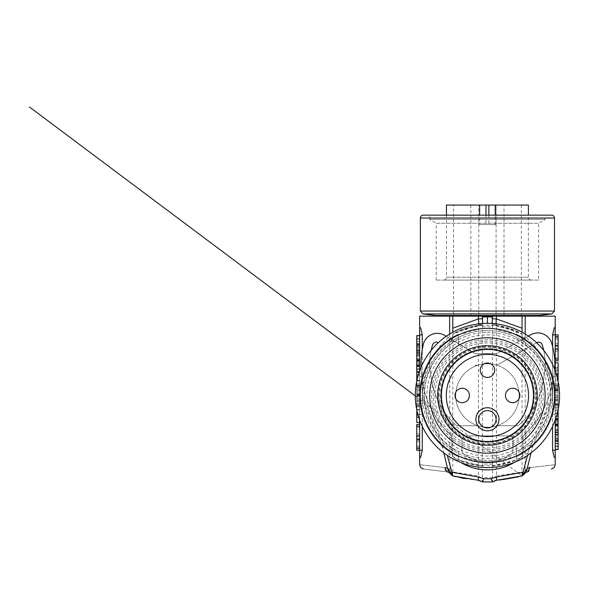 <?xml version="1.0" encoding="UTF-8"?>
<svg xmlns="http://www.w3.org/2000/svg" width="589" height="589" viewBox="0 0 589 589"><rect width="100%" height="100%" fill="white"/><g stroke="black" fill="none" stroke-linecap="round" stroke-linejoin="round"><path stroke-width="0.44" stroke-dasharray="2.94 2.21" d="M415.311 395.941L522.045 475.875L522.045 316.138L496.439 316.138L496.439 475.971L492.61 478.555L492.588 481.831L492.934 481.566M492.61 478.555L492.478 316.138L496.439 316.138M492.478 316.138L478.423 316.138L478.423 475.964L452.808 471.966L452.47 475.257M452.808 471.966L452.808 316.138L478.423 316.138M452.808 316.138L449.65 316.138L449.922 472.812M419.633 316.138L449.65 316.138M555.221 316.138L525.211 316.138L525.211 469.05L522.34 473.873M522.045 316.138L525.211 316.138M539.355 316.138L435.499 316.138L539.355 316.138M420.627 327.675L419.633 327.675L420.627 327.675L419.633 327.675L419.633 450.305L416.747 450.305L416.747 424.33L419.633 424.33L419.633 426.105L419.633 424.33M529.901 467.614L529.805 467.629C563.342 463.771 563.342 463.771 529.805 467.629L528.782 471.303M529.805 467.629L525.211 469.05L524.939 472.812L526.043 472.304M526.875 472.054L526.183 472.253M527.53 455.415L530.063 445.961L532.066 442.589L530.063 445.961L522.149 475.507M531.028 452.926L532.257 447.831L530.468 444.82M492.478 326.836L492.478 324.973A70.68 70.68 0 0 1 516.281 330.944L516.281 334.118A67.794 67.794 0 0 1 555.221 395.469A67.794 67.794 0 0 0 554.234 383.932L555.221 383.932L555.221 395.469A67.794 67.794 0 0 0 554.234 383.932L552.578 376.717L554.234 383.932L555.221 383.932L555.221 395.462A67.794 67.794 0 0 0 516.281 334.118L516.281 330.944L492.478 324.973L492.478 323.523A72.123 72.123 0 0 0 482.384 323.523L482.384 326.836L492.485 326.836L492.478 323.523L496.439 325.371L492.478 323.523L487.427 323.346L482.384 323.523L478.423 325.371L478.85 323.862M452.808 334.338L452.278 339.448L449.782 342.592L452.381 339.168L452.808 333.853A70.68 70.68 0 0 1 478.423 325.371L452.808 333.853L452.808 334.338A70.253 70.253 0 0 1 522.045 334.338L522.296 338.601L523.893 341.539L525.079 342.592L522.472 339.168L525.211 336.694L528.812 339.743L537.551 349.358L544.295 360.203L547.571 367.646L550.207 376.032L551.878 384.661L552.578 393.025L552.578 346.398M554.234 457.491L555.221 457.491L554.234 457.491L555.221 457.491L555.221 327.675L554.234 327.675M555.221 450.283L552.578 450.283L552.578 334.891L555.221 334.891L555.221 336.665L555.221 334.891L558.107 334.891L558.107 360.858L555.221 360.858L555.221 359.084L555.221 360.858M532.257 447.831L552.578 397.914L552.578 393.025M449.782 342.592L444.629 346.671L438.827 352.443L433.916 358.73L429.874 365.452L426.951 371.887L424.5 379.566L422.931 388.136L422.519 395.469A64.908 64.908 0 0 0 487.427 460.377A64.908 64.908 0 0 0 552.335 395.469A64.908 64.908 0 0 0 487.427 330.562A64.908 64.908 0 0 0 422.519 395.469L442.788 442.589L444.386 444.82L442.788 442.589A64.908 64.908 0 0 0 532.066 442.589L552.335 395.469L552.158 390.617L551.208 383.424L549.478 376.415L544.052 363.73L536.034 352.443L530.225 346.671L525.079 342.592A64.908 64.908 0 0 0 449.782 342.592A64.908 64.908 0 0 1 525.079 342.592M522.472 339.168L522.045 334.338M422.276 426.407L422.276 349.645M419.633 420.075L419.633 370.864M419.633 426.105L419.633 448.531L419.633 426.105L416.747 426.105M419.633 341.377L419.633 352.885L419.633 336.024L419.633 341.377L416.747 341.377L416.747 335.634L419.633 335.634L419.633 351.316L416.747 351.316L416.747 345.235L416.747 348.401L419.633 348.401L419.633 345.235L416.747 345.235M419.633 417.277L419.633 414.244C419.633 408.538 419.633 408.538 419.633 414.244C419.633 408.538 419.633 408.538 419.633 414.244L419.633 417.277L416.747 417.277L416.747 422.372L419.633 422.372L419.633 411.394C419.633 418.86 419.633 418.86 419.633 411.394C419.633 418.86 419.633 418.86 419.633 411.394L419.633 422.372L416.747 422.372L416.747 414.244L416.747 417.277L419.633 417.277L416.747 417.277L416.747 415.996L416.747 417.277L419.633 417.277L419.633 415.996L419.633 417.277M419.633 358.465L419.633 353.371L419.633 358.465L416.747 358.465L419.633 358.465M416.894 380.42L419.633 380.42L419.633 368.861L419.633 380.42L416.747 380.42L416.747 375.326L419.633 375.326L416.747 375.326L419.633 375.326L416.747 375.326L416.747 380.818L419.633 380.818L419.633 375.326L419.633 388.144C419.633 396.397 419.633 396.397 419.633 388.144C419.633 396.397 419.633 396.397 419.633 388.144L419.633 375.326L419.633 380.818L416.747 380.818L419.633 380.818L416.747 380.818L416.747 375.326L416.747 388.144L416.747 381.009L419.633 381.009L419.633 395.911L419.633 381.009L416.747 381.009L416.747 385.913L419.633 385.913L416.747 385.913L416.747 391.008L419.633 391.008L416.747 391.008L416.747 395.911L419.633 395.911L416.747 395.911L416.747 381.12M419.633 364.348L419.633 374.346L419.633 364.348L416.747 364.348L416.747 359.452L419.633 359.452L416.747 359.452L416.747 374.346L416.747 364.348L419.633 364.348L416.747 364.348M419.633 400.027L419.633 409.237L419.633 400.027L416.747 400.027L419.633 400.027L416.747 400.027L416.747 395.123L416.747 404.371L416.747 394.093L416.747 400.027L419.633 400.027L419.633 387.555L419.633 404.371L416.747 404.371L416.747 386.421L416.747 404.371L419.633 404.371L419.633 400.027L416.747 400.034L419.633 400.027M419.633 366.461L419.633 354.976L419.633 366.461M419.633 407.802L419.633 396.507L419.633 407.802M419.633 349.733L416.747 349.733L416.747 335.634L419.633 335.634L419.633 345.235M416.747 380.42L416.747 354.976L416.747 356.131L419.633 356.131L419.633 350.735M420.627 457.491L419.633 457.491L420.627 457.491L419.633 457.491L419.633 450.283L422.276 450.283L422.276 334.891L419.633 334.891M416.747 446.101L416.747 438.761L416.747 446.101L419.633 446.101L419.633 440.079L419.633 446.101L416.747 446.101M416.747 439.504L416.747 441.654L416.747 439.504L419.633 439.504L419.633 441.654L419.633 438.761L419.633 439.504L416.747 439.504M416.747 435.867L416.747 439.747L416.747 435.867L419.633 435.867L419.633 439.747L419.633 435.867M416.747 436.839L416.747 435.485L416.747 436.839L419.633 436.839L419.633 433.953L419.633 436.839L419.633 435.485L419.633 436.839L416.747 436.839M416.747 435.485L419.633 435.558L416.747 435.485M416.747 436.103L416.747 433.953L416.747 436.103L419.633 436.103L416.747 436.103M419.633 438.761L419.633 440.079L419.633 438.761L416.747 438.761L419.633 438.761M419.633 447.419L416.747 447.419L419.633 447.419M419.633 346.73L416.747 346.73L416.747 341.789L419.633 341.789M416.747 341.789L416.747 341.377M419.633 336.024L416.747 336.024M419.633 347.12L416.747 347.12L416.747 344.256L419.633 344.256L416.747 344.256L416.747 335.634M419.633 352.487L416.747 352.487L416.747 346.73M419.633 352.885L416.747 352.885L416.747 347.135L419.633 347.135M416.747 347.135L416.747 352.487M416.747 347.12L416.747 352.885M419.633 341.392L416.747 341.392M416.747 414.244L419.633 414.244L416.747 414.244C416.747 408.538 416.747 408.538 416.747 414.244L416.747 411.394C416.747 418.86 416.747 418.86 416.747 411.394C416.747 418.86 416.747 418.86 416.747 411.394L416.747 422.372M416.747 410.798L416.747 396.507L416.747 410.798L419.633 410.798M416.747 415.996L416.747 414.523L416.747 415.996L419.633 415.996L419.633 414.523L419.633 415.996L416.747 415.996M419.633 353.371L416.747 353.371L416.747 358.465L416.747 353.371L419.633 353.371M419.633 375.326L416.747 375.326L416.747 380.818L416.747 375.326L419.633 375.326M416.747 388.144C416.747 396.397 416.747 396.397 416.747 388.144C416.747 396.397 416.747 396.397 416.747 388.144L419.633 388.144L416.747 388.144M416.747 388.895L416.747 385.029L416.747 388.895M419.633 388.895L419.633 385.029L419.633 388.895M419.633 369.443L416.747 369.443M419.633 374.346L416.747 374.346L419.633 374.346M416.747 409.237L416.747 404.341L416.747 409.237L419.633 409.237L416.747 409.237M419.633 404.341L416.747 404.341L419.633 404.341M416.747 395.123L419.633 395.123L416.747 395.123M416.747 377.093L417.689 377.093M416.747 372.189L419.169 372.189M416.747 368.861L419.633 368.861L416.747 368.861M419.633 365.813L416.747 365.813M416.747 360.718L419.633 360.718M416.747 364.503L416.747 362.036L416.747 364.503L419.633 364.503L419.633 362.036L419.633 363.266L416.747 363.266M416.747 362.036L419.633 362.036M419.633 363.266L419.633 364.503M419.633 391.008L416.747 391.008M419.633 385.913L416.747 385.913M416.747 405.453L416.747 401.3L416.747 405.453M419.633 405.453L419.633 401.3L419.633 405.453M416.747 349.733L416.747 350.735M416.747 343.866L419.633 343.866M419.633 338.962L416.747 338.962M422.276 397.914L442.597 447.831L443.834 452.926M452.808 475.875L447.331 455.415M442.597 447.831L444.386 444.82M492.588 481.831L491.3 481.957M491.219 481.964L487.456 482.016M487.397 482.016L481.876 481.53M493.133 481.427L493.516 481.191M494.164 480.86L495.165 480.499M492.478 477.598L482.384 477.598L482.384 316.138M452.514 473.873L449.65 469.05L445.056 467.629C411.512 463.771 411.512 463.771 445.056 467.629M445.527 470.493L447.228 471.922C415.834 468.071 415.834 468.071 447.228 471.922M448.987 472.371L448.479 472.194M478.253 480.249L478.423 475.964L482.251 478.555L482.273 481.831M481.795 481.478L481.353 481.198M481.066 481.044L480.322 480.705M480.19 480.653L479.66 480.491M477.922 480.226L464.537 478.54M461.334 477.922L459.744 477.591M459.553 477.546L456.122 476.744M454.539 476.339L453.096 475.949M482.384 477.598L482.251 478.555M497.595 480.175L496.601 480.249L496.439 475.971L522.045 471.966M487.427 332.446A63.023 63.023 0 0 1 550.45 395.469A63.023 63.023 0 0 1 487.427 458.492A63.023 63.023 0 0 1 424.404 395.469A63.023 63.023 0 0 1 487.427 332.446M548.013 395.469A60.579 60.579 0 0 0 487.427 334.891A60.579 60.579 0 0 0 426.848 395.469A60.579 60.579 0 0 0 487.427 456.055A60.579 60.579 0 0 0 548.013 395.469M541.637 395.469A54.203 54.203 0 0 1 487.427 449.679A54.203 54.203 0 0 1 433.224 395.469A54.203 54.203 0 0 1 487.427 341.267A54.203 54.203 0 0 1 541.637 395.469M431.17 350.345A54.689 54.689 0 0 0 429.749 363.089A105.225 105.225 0 0 0 431.317 378.911A105.225 105.225 0 0 1 429.749 363.089A105.225 105.225 0 0 0 432.79 385.847A105.225 105.225 0 0 1 431.317 378.911A105.225 105.225 0 0 0 432.79 385.847A78.97 78.97 0 0 0 449.525 418.72A78.97 78.97 0 0 1 432.79 385.847A78.97 78.97 0 0 0 449.525 418.72A87.68 87.68 0 0 0 456.909 425.759A87.68 87.68 0 0 1 449.525 418.72A87.68 87.68 0 0 0 456.909 425.759L477.974 425.759A31.732 31.732 0 0 0 519.159 395.469A31.732 31.732 0 0 0 487.427 363.737A31.732 31.732 0 0 0 455.695 395.469A31.732 31.732 0 0 0 487.427 427.202A31.732 31.732 0 0 0 519.159 395.469A31.732 31.732 0 0 0 477.974 365.18L474.638 365.18L477.974 365.18A31.732 31.732 0 0 1 487.427 363.737A31.732 31.732 0 0 0 477.974 365.18A31.732 31.732 0 0 1 487.427 363.737A31.732 31.732 0 0 0 455.695 395.469A31.732 31.732 0 0 0 496.888 425.759L517.908 425.759L496.888 425.759A31.732 31.732 0 0 1 487.427 427.202A31.732 31.732 0 0 0 496.888 425.759A31.732 31.732 0 0 1 477.974 425.759L456.909 425.759L477.974 425.759A31.732 31.732 0 0 0 487.427 427.202A31.732 31.732 0 0 1 477.974 425.759L456.909 425.759A87.68 87.68 0 0 1 449.525 418.72A78.97 78.97 0 0 1 432.79 385.847A105.225 105.225 0 0 1 429.749 363.089A54.689 54.689 0 0 1 431.31 349.756A44.86 44.86 0 0 1 432.819 344.315A3.608 3.608 0 0 1 433.364 343.461A2.157 2.157 0 0 1 434.77 342.555A2.157 2.157 0 0 1 436.928 342.194L438.061 342.886M452.381 339.168L449.65 336.694L446.05 339.743L438.621 347.665L431.553 358.326L427.916 366.041L425.111 374.302L423.167 383.365L422.276 393.025M552.578 426.407L552.578 397.914M555.221 370.864L555.221 420.075M555.221 424.47L555.221 413.633L555.221 424.47L558.107 424.47L558.107 430.22L558.107 429.064L555.221 429.064L555.221 449.562L555.221 432.311L555.221 449.562L555.221 433.872L558.107 433.872L558.107 439.954L558.107 436.795L555.221 436.795L555.221 439.954L558.107 439.954M555.221 375.951L555.221 390.065L555.221 375.951L558.107 375.951L558.107 380.855L558.107 375.951L555.221 375.951M555.221 397.045L555.221 409.863L555.221 397.045C555.221 388.799 555.221 388.799 555.221 397.045C555.221 388.799 555.221 388.799 555.221 397.045L558.107 397.045L558.107 409.863L555.221 409.863L558.107 409.863L558.107 397.045C558.107 388.799 558.107 388.799 558.107 397.045C558.107 388.799 558.107 388.799 558.107 397.045L555.221 397.045M555.221 367.919L555.221 370.952C555.221 376.651 555.221 376.651 555.221 370.952C555.221 376.651 555.221 376.651 555.221 370.952L555.221 367.919L558.107 367.919L558.107 362.824L555.221 362.824L555.221 373.801C555.221 366.336 555.221 366.336 555.221 373.801C555.221 366.336 555.221 366.336 555.221 373.801L555.221 362.824L558.107 362.824L558.107 370.952L558.107 367.919L558.107 369.193L558.107 367.919L555.221 367.919L558.107 367.919L555.221 367.919L555.221 370.672L555.221 367.919M555.221 415.746L555.221 425.744L555.221 410.85L555.221 415.746L558.107 415.746L558.107 420.841L558.107 410.85L558.107 415.746L555.221 415.746L558.107 415.746M555.221 431.818L555.221 426.723L555.221 431.818L558.107 431.818L558.107 426.723L558.107 431.818L555.221 431.818M555.221 434.454L555.221 439.954M557.385 412.999L555.221 412.999L555.221 404.768L555.221 416.335L555.221 412.999L558.107 412.999M555.221 377.394L555.221 388.681L555.221 377.394M558.107 394.181L558.107 404.179L555.221 404.179L555.221 389.285L555.221 404.179L558.107 404.179L558.107 399.283L555.221 399.283L558.107 399.283L558.107 389.285L558.107 394.181L555.221 394.181M555.221 336.665L555.221 359.084L555.221 336.665L558.107 336.665M558.107 449.562L555.221 449.562L558.107 449.562L558.107 434.454M555.221 449.171L558.107 449.171L558.107 443.819L555.221 443.819L558.107 443.797L558.107 432.311L555.221 432.311M558.107 449.171L558.107 438.076L555.221 438.054L558.107 438.076L558.107 432.311M558.107 440.933L555.221 440.933L558.107 440.933M558.107 443.407L555.221 443.407M555.221 438.466L558.107 438.466M555.221 432.701L558.107 432.701M555.221 380.855L558.107 380.855L555.221 380.855L558.107 380.855L558.107 385.169L555.221 385.169L558.107 385.169L558.107 390.065L558.107 385.169L555.221 385.169L558.107 385.169L558.107 380.855L555.221 380.855M555.221 390.065L558.107 390.065L555.221 390.065M555.221 409.863L558.107 409.863L555.221 409.863M558.107 404.378L555.221 404.378L558.107 404.378L558.107 409.863L558.107 404.378L555.221 404.378L558.107 404.378L558.107 409.863L558.107 404.378M558.107 396.301L558.107 400.167L558.107 396.301M558.107 370.952L555.221 370.952L558.107 370.952C558.107 376.651 558.107 376.651 558.107 370.952L558.107 373.801C558.107 366.336 558.107 366.336 558.107 373.801C558.107 366.336 558.107 366.336 558.107 373.801L558.107 362.824M558.107 381.12L558.107 388.681L558.107 374.39L558.107 375.37L555.221 375.37M558.107 369.193L558.107 370.672L558.107 369.193L555.221 369.193L558.107 369.193M555.221 420.841L558.107 420.841L558.107 425.744L558.107 420.841L555.221 420.841L558.107 420.841M558.107 410.85L555.221 410.85L558.107 410.85M555.221 425.744L558.107 425.744L555.221 425.744M555.221 426.723L558.107 426.723L555.221 426.723M558.107 441.33L555.221 441.33M558.107 446.226L555.221 446.226M558.107 409.819L558.107 408.103L555.221 408.103L558.107 408.103L558.107 404.768L555.221 404.768L558.107 404.768L558.107 419.375L555.221 419.375M555.221 416.335L558.107 416.335L555.221 416.335M558.107 379.736L558.107 383.895L558.107 379.736M555.221 379.736L555.221 383.895L555.221 379.736M555.221 413.633L557.223 413.633M555.699 418.727L555.221 418.727M558.107 424.47L558.107 419.375M558.107 421.923L558.107 423.16L558.107 420.693L558.107 421.923L555.221 421.923L555.221 423.16L558.107 423.16M558.107 420.693L555.221 420.693M555.221 423.16L555.221 421.923M555.221 389.285L558.107 389.285L555.221 389.285M558.107 399.283L555.221 399.283M556.215 373.801L558.107 373.801M558.107 349.329L558.107 345.441L558.107 349.329L555.221 349.329L555.221 345.441L555.221 349.329M558.107 339.095L558.107 346.435L558.107 339.095L555.221 339.095L555.221 346.435L558.107 346.435L558.107 345.691L558.107 346.435L555.221 346.435L555.221 345.691L555.221 346.435L558.107 346.435L555.221 346.435L555.221 337.777L558.107 337.777L555.221 337.777L555.221 339.095L558.107 339.095M558.107 345.691L558.107 343.534L558.107 345.691L555.221 345.691L555.221 343.534L555.221 345.691L558.107 345.691M558.107 349.093L558.107 351.235L558.107 348.357L558.107 349.093L555.221 349.093L555.221 351.235L555.221 348.357L558.107 348.357L558.107 349.711L558.107 348.357L555.221 348.357L555.221 349.711L558.107 349.63L555.221 349.711L555.221 348.357L555.221 349.093L558.107 349.093M555.221 348.357L558.107 348.357L555.221 348.357M496.394 325.364L522.045 333.853A70.68 70.68 0 0 0 496.439 325.371L496.012 323.862M478.467 325.364L482.384 323.523L482.384 328.301L458.581 334.81L458.581 345.5C477.812 335.237 497.042 335.237 516.281 345.5A57.7 57.7 0 0 1 545.127 395.469A57.7 57.7 0 0 1 458.581 445.439A57.7 57.7 0 0 1 487.427 337.769A57.7 57.7 0 0 1 516.281 445.439L516.281 459.994L516.281 445.439C497.042 455.709 477.812 455.709 458.581 445.439A57.7 57.7 0 0 1 487.427 337.769A57.7 57.7 0 0 1 545.127 395.469A57.7 57.7 0 0 1 487.427 453.169A57.7 57.7 0 0 1 458.581 345.5L458.581 334.81M524.247 473.261L523.246 474.145M521.501 476.022L518.408 476.825M516.737 477.223L514.587 477.701M514.307 477.76L512.04 478.216M511.863 478.253L509.802 478.629M509.566 478.673L507.482 479.012M507.453 479.019L504.081 479.498M503.705 479.549L500.812 479.88M499.789 479.983L497.852 480.153M478.776 316.138L496.085 316.138L478.776 316.138L478.776 205.068L496.085 205.068L478.776 205.068L479.645 205.068L478.776 205.068L478.776 224.542L479.645 224.542L479.645 215.169M453.53 316.138L470.839 316.138L453.53 316.138L453.53 205.068L470.839 205.068L453.53 205.068M504.015 316.138L521.324 316.138L504.015 316.138L504.015 205.068L521.324 205.068L504.015 205.068M539.355 315.468L435.499 315.468M538.633 280.077L436.221 280.077L538.633 280.077L538.633 223.238L545.127 219.491L545.127 215.169L429.734 215.169L545.127 215.169M531.278 280.077L443.576 280.077L531.278 280.077A2.886 2.886 0 0 1 528.392 277.191L446.462 277.191A2.886 2.886 0 0 1 443.576 280.077M446.462 215.169L446.462 277.191L528.392 277.191L528.392 215.169M479.645 224.542L495.209 224.542L495.209 215.169M446.462 205.068L528.392 205.068M495.209 224.542L496.085 224.542L496.085 205.068L495.209 205.068L496.085 205.068L496.085 316.138M470.839 205.068L470.839 316.138M521.324 205.068L521.324 316.138M496.085 224.542L478.776 224.542M551.613 215.169L423.241 215.169M436.221 280.077L436.221 223.238L538.633 223.238L436.221 223.238L429.734 219.491L545.127 219.491L429.734 219.491L429.734 215.169M536.682 342.791L496.88 365.18A31.732 31.732 0 0 0 487.427 363.737A31.732 31.732 0 0 1 496.88 365.18A31.732 31.732 0 0 0 487.427 363.737A31.732 31.732 0 0 1 496.88 365.18L536.954 342.636A3.608 3.608 0 0 1 542.145 344.639A3.608 3.608 0 0 0 536.954 342.636A3.608 3.608 0 0 1 542.145 344.639A58.871 58.871 0 0 1 545.156 363.096A105.225 105.225 0 0 1 542.116 385.854A69.06 69.06 0 0 1 517.908 425.759A69.06 69.06 0 0 0 542.116 385.854A69.06 69.06 0 0 1 517.908 425.759A69.06 69.06 0 0 0 542.116 385.854A105.225 105.225 0 0 0 543.581 378.918A105.225 105.225 0 0 1 542.116 385.854A105.225 105.225 0 0 0 545.156 363.096A105.225 105.225 0 0 1 543.581 378.918A105.225 105.225 0 0 0 545.156 363.096A58.871 58.871 0 0 0 542.145 344.639A58.871 58.871 0 0 1 545.156 363.096A58.871 58.871 0 0 0 543.743 350.411M461.901 440.182L461.901 450.592L461.901 440.182A4.329 4.329 0 0 1 466.223 435.86L508.631 435.86A4.329 4.329 0 0 1 512.96 440.182L512.96 450.592L512.96 440.182A4.329 4.329 0 0 0 508.631 435.86L466.223 435.86A4.329 4.329 0 0 0 461.901 440.182L461.901 450.592A4.329 4.329 0 0 0 463.86 454.215A4.329 4.329 0 0 1 461.901 450.592L461.901 440.182A4.329 4.329 0 0 1 466.223 435.86A4.329 4.329 0 0 0 461.901 440.182M512.96 450.592A4.329 4.329 0 0 1 511.002 454.215A53.43 53.43 0 0 1 505.252 457.484A38.506 38.506 0 0 1 469.61 457.484A53.43 53.43 0 0 1 463.86 454.215A4.329 4.329 0 0 1 461.901 450.592A4.329 4.329 0 0 0 463.86 454.215A53.43 53.43 0 0 0 469.61 457.484A53.43 53.43 0 0 1 463.86 454.215A53.43 53.43 0 0 0 469.61 457.484A38.506 38.506 0 0 0 505.252 457.484A38.506 38.506 0 0 1 469.61 457.484A38.506 38.506 0 0 0 505.252 457.484A53.43 53.43 0 0 0 511.002 454.215A53.43 53.43 0 0 1 505.252 457.484A53.43 53.43 0 0 0 511.002 454.215A4.329 4.329 0 0 0 512.96 450.592L512.96 440.182A4.329 4.329 0 0 0 508.631 435.86A4.329 4.329 0 0 1 512.96 440.182L512.96 450.592A4.329 4.329 0 0 1 511.002 454.215A4.329 4.329 0 0 0 512.96 450.592M461.032 427.202A3.505 3.505 0 0 1 460.193 427.202L461.032 427.202A3.505 3.505 0 0 1 460.193 427.202L461.032 427.202M554.647 369.332A68.876 68.876 0 0 1 552.453 382.003A92.318 92.318 0 0 1 523.054 435.889L523.054 452.396A7.215 7.215 0 0 1 520.102 458.22A60.579 60.579 0 0 1 517.679 460.215A52.075 52.075 0 0 1 514.44 462.343M460.797 462.498A52.075 52.075 0 0 1 455.739 459.059A60.579 60.579 0 0 1 454.752 458.22A7.215 7.215 0 0 1 451.8 452.396L451.8 435.838A92.318 92.318 0 0 1 422.666 383.27A92.318 92.318 0 0 1 422.446 381.996A94.667 94.667 0 0 1 422.409 381.775A94.667 94.667 0 0 1 423.263 344.617A14.423 14.423 0 0 1 444.776 335.413L475.073 353.643L446.219 336.282L475.073 353.643L496.807 353.643L530.836 334.751A14.423 14.423 0 0 1 551.576 342.96A68.876 68.876 0 0 1 552.453 382.003A92.318 92.318 0 0 1 523.054 435.889L523.054 452.396A7.215 7.215 0 0 1 520.102 458.22A60.579 60.579 0 0 1 517.679 460.215A52.075 52.075 0 0 1 455.739 459.059A60.579 60.579 0 0 1 454.752 458.22A7.215 7.215 0 0 1 451.8 452.396L451.8 435.838A92.318 92.318 0 0 1 422.666 383.27A92.318 92.318 0 0 1 422.446 381.996A94.667 94.667 0 0 1 422.409 381.775A94.667 94.667 0 0 1 420.995 367.403M475.073 353.643L496.807 353.643L475.073 353.643L496.807 353.643L530.836 334.751A14.423 14.423 0 0 1 551.576 342.96A68.876 68.876 0 0 1 552.453 382.003A92.318 92.318 0 0 1 523.054 435.889L523.054 452.396A7.215 7.215 0 0 1 520.102 458.22A60.579 60.579 0 0 1 517.679 460.215A52.075 52.075 0 0 1 455.739 459.059A60.579 60.579 0 0 1 454.752 458.22A7.215 7.215 0 0 1 451.8 452.396L451.8 435.838A92.318 92.318 0 0 1 422.666 383.27A92.318 92.318 0 0 1 422.446 381.996A94.667 94.667 0 0 1 422.409 381.775A94.667 94.667 0 0 1 423.263 344.617A14.423 14.423 0 0 1 444.776 335.413L475.073 353.643M434.77 342.555A2.157 2.157 0 0 0 433.364 343.461A3.608 3.608 0 0 0 432.819 344.315A44.86 44.86 0 0 0 431.31 349.756A54.689 54.689 0 0 0 429.749 363.089A54.689 54.689 0 0 1 431.31 349.756A44.86 44.86 0 0 1 432.819 344.315A3.608 3.608 0 0 1 433.364 343.461A2.157 2.157 0 0 1 434.77 342.555A2.157 2.157 0 0 1 436.928 342.194M530.836 334.751A14.423 14.423 0 0 1 551.576 342.96A68.876 68.876 0 0 1 552.453 382.003A92.318 92.318 0 0 1 523.054 435.889L523.054 452.396A7.215 7.215 0 0 1 520.102 458.22A60.579 60.579 0 0 1 517.679 460.215A52.075 52.075 0 0 1 455.739 459.059A60.579 60.579 0 0 1 454.752 458.22A7.215 7.215 0 0 1 451.8 452.396L451.8 435.838A92.318 92.318 0 0 1 422.666 383.27A92.318 92.318 0 0 1 422.446 381.996A94.667 94.667 0 0 1 422.409 381.775A94.667 94.667 0 0 1 423.263 344.617A14.423 14.423 0 0 1 444.776 335.413M431.612 395.469A55.822 55.822 0 0 0 487.427 451.292A55.822 55.822 0 0 0 543.249 395.469A55.822 55.822 0 0 0 487.427 339.654A55.822 55.822 0 0 0 431.612 395.469M482.384 326.836L482.384 328.301M516.281 334.81L492.478 328.301M482.384 324.973L458.581 330.944A70.68 70.68 0 0 1 482.384 324.973M492.478 462.637L492.478 467.416L492.478 462.637L516.281 456.129M492.485 464.103L482.376 464.103L482.384 465.965A70.68 70.68 0 0 1 458.581 459.994L458.581 456.129L482.384 462.637L482.384 464.103M458.581 338.94A63.465 63.465 0 0 0 458.581 451.999L458.581 456.129M492.478 465.965L516.281 459.994A70.68 70.68 0 0 1 492.478 465.965M461.158 357.957A45.795 45.795 0 0 1 533.229 395.469A45.795 45.795 0 0 1 449.915 421.739A45.795 45.795 0 0 1 461.158 357.957A45.795 45.795 0 0 1 519.815 363.089A45.795 45.795 0 0 1 513.696 432.981A45.795 45.795 0 0 1 455.047 427.857A45.795 45.795 0 0 1 461.158 357.957A45.795 45.795 0 0 1 524.946 369.2A45.795 45.795 0 0 1 513.696 432.981A45.795 45.795 0 0 1 449.915 421.739A45.795 45.795 0 0 1 461.158 357.957A45.795 45.795 0 0 0 449.915 421.739A45.795 45.795 0 0 0 513.696 432.981A45.795 45.795 0 0 0 524.946 369.2A45.795 45.795 0 0 0 461.158 357.957M458.581 334.118A67.794 67.794 0 0 0 419.633 395.469A67.794 67.794 0 0 1 420.627 383.932L422.276 376.717L420.627 383.932A67.794 67.794 0 0 0 420.627 407.006L422.276 414.222L420.627 407.006L419.633 407.006L419.633 395.469A67.794 67.794 0 0 0 420.627 407.006L419.633 407.006L419.633 395.469A67.794 67.794 0 0 1 458.581 334.118A67.794 67.794 0 0 0 458.581 456.821L458.581 459.994L482.384 465.965L482.384 462.637M558.107 395.462L555.221 395.462A67.794 67.794 0 0 1 516.281 456.821A67.794 67.794 0 0 0 555.221 395.469A67.794 67.794 0 0 1 554.234 407.006L552.578 414.222L554.234 407.006L555.221 407.006L555.221 414.222L552.578 414.222L555.221 414.222L555.221 395.469A67.794 67.794 0 0 1 554.234 407.006L555.221 407.006L555.221 395.469A67.794 67.794 0 0 0 516.281 334.118M420.355 395.469A67.072 67.072 0 0 0 513.093 457.439A67.072 67.072 0 0 0 554.499 395.469A67.072 67.072 0 0 1 469.219 460.024A67.072 67.072 0 0 1 487.427 328.397A67.072 67.072 0 0 1 554.499 395.469A67.072 67.072 0 0 1 487.427 462.542A67.072 67.072 0 0 1 471.774 330.252A67.072 67.072 0 0 1 554.499 395.469A67.072 67.072 0 0 0 461.761 333.499A67.072 67.072 0 0 0 420.355 395.469M559.55 395.469A72.123 72.123 0 0 0 487.427 323.346A72.123 72.123 0 0 0 415.304 395.469A72.123 72.123 0 0 0 487.427 467.592A72.123 72.123 0 0 0 559.55 395.469M438.584 395.469A48.85 48.85 0 0 1 487.427 346.619A48.85 48.85 0 0 1 536.277 395.469A48.85 48.85 0 0 1 487.427 444.32A48.85 48.85 0 0 1 438.584 395.469M440.55 395.469A46.877 46.877 0 0 0 487.427 442.346A46.877 46.877 0 0 0 534.304 395.469A46.877 46.877 0 0 0 487.427 348.592A46.877 46.877 0 0 0 440.55 395.469A46.877 46.877 0 0 0 487.427 442.346A46.877 46.877 0 0 0 534.304 395.469A46.877 46.877 0 0 0 487.427 348.592A46.877 46.877 0 0 0 440.55 395.469M511.009 429.145A41.112 41.112 0 0 1 453.751 419.051A41.112 41.112 0 0 1 463.852 361.793A41.112 41.112 0 0 1 521.103 371.887A41.112 41.112 0 0 1 511.009 429.145M519.881 395.469A7.215 7.215 0 0 0 512.673 388.261A7.215 7.215 0 0 0 505.458 395.469A7.215 7.215 0 0 0 512.673 402.685A7.215 7.215 0 0 0 519.881 395.469M494.642 370.231A7.215 7.215 0 0 0 487.427 363.015A7.215 7.215 0 0 0 480.219 370.231A7.215 7.215 0 0 0 487.427 377.439A7.215 7.215 0 0 0 494.642 370.231M469.396 395.469A7.215 7.215 0 0 0 462.188 388.261A7.215 7.215 0 0 0 454.973 395.469A7.215 7.215 0 0 0 462.188 402.685A7.215 7.215 0 0 0 469.396 395.469M478.776 419.272A8.651 8.651 0 0 0 487.427 427.923A8.651 8.651 0 0 0 496.085 419.272A8.651 8.651 0 0 0 487.427 410.614A8.651 8.651 0 0 0 478.776 419.272M552.578 376.717L555.221 376.717L552.578 376.717M555.221 383.932L555.221 376.717L555.221 383.932M555.221 385.53L555.221 407.087L555.221 384.006L555.221 385.53L558.107 385.53L558.107 405.556L558.107 384.006L558.107 385.53L555.221 385.53M555.221 384.006L558.107 384.006L555.221 384.006M558.107 407.087L558.107 405.556L558.107 407.087L555.221 407.087L558.107 407.087M558.107 393.879L558.107 392.208L558.107 393.879M555.221 386.568L555.221 390.912L555.221 387.702L558.107 387.702L558.107 403.384L558.107 386.568L558.107 401.102L558.107 386.568L558.107 387.709L555.221 387.702L555.221 404.518L558.107 404.518L558.107 403.384L558.107 404.518L555.221 404.518L555.221 386.568L558.107 386.568L555.221 386.568L555.221 387.702L555.221 386.568L558.107 386.568M558.107 401.102L555.221 401.102L558.107 401.102M555.221 393.879L555.221 392.208L555.221 393.879M492.478 323.523L482.384 323.523M458.581 451.999L458.581 456.821A67.794 67.794 0 0 1 419.633 395.469L419.633 376.717L422.276 376.717L419.633 376.717L419.633 395.469M422.276 414.222L419.633 414.222L422.276 414.222M419.633 407.006L419.633 414.222L419.633 407.006M419.633 385.383L419.633 406.933L419.633 385.383L416.747 385.383L416.747 406.933L416.747 383.859L416.747 385.383L419.633 385.383M419.633 383.859L416.747 383.859L419.633 383.859M419.633 406.933L416.747 406.933L419.633 406.933M416.747 397.06L416.747 398.731L416.747 397.06M416.747 389.837L419.633 389.837L416.747 389.844M419.633 397.06L419.633 398.731L419.633 397.06M419.633 386.421L416.747 386.421L419.633 386.421L419.633 387.555L419.633 386.421M419.633 404.371L416.747 404.371M492.478 467.416L482.384 467.416M419.633 448.531L416.747 448.531M419.633 440.079L416.747 440.079L419.633 440.079M528.274 452.632A70.253 70.253 0 0 1 446.58 452.632M555.221 435.455L558.107 435.455M555.221 359.084L558.107 359.084M555.221 345.11L558.107 345.11L555.221 345.11M525.211 334.037L525.211 336.694M449.65 334.037L449.65 336.694M488.87 215.169L488.87 224.542M485.984 215.169L485.984 224.542M551.967 313.922L422.887 313.922M554.499 311.058L420.355 311.058M554.499 218.048L420.355 218.048M535.644 395.469A48.217 48.217 0 0 0 487.427 347.252A48.217 48.217 0 0 0 439.21 395.469A48.217 48.217 0 0 0 487.427 443.686A48.217 48.217 0 0 0 535.644 395.469M539.973 395.469A52.546 52.546 0 0 0 487.427 342.923A52.546 52.546 0 0 0 434.881 395.469A52.546 52.546 0 0 0 487.427 448.015A52.546 52.546 0 0 0 539.973 395.469M516.281 338.94A63.465 63.465 0 0 1 516.281 451.999M555.221 405.556L558.107 405.556L555.221 405.556M555.221 403.384L558.107 403.384L555.221 403.384M555.221 396.846L558.107 396.846L555.221 396.846M555.221 390.905L558.107 390.905L555.221 390.912M555.221 397.869L558.107 397.869L555.221 397.862M555.221 389.889L558.107 389.889L555.221 389.889M555.221 387.709L558.107 387.709M555.221 399.96L558.107 399.96M419.633 405.409L416.747 405.409L419.633 405.409M419.633 403.237L416.747 403.237M419.633 401.057L416.747 401.057M419.633 394.093L416.747 394.093L419.633 394.093M419.633 393.069L416.747 393.069L419.633 393.077M419.633 387.555L416.747 387.555L419.633 387.555M419.633 401.05L416.747 401.05M419.633 390.978L416.747 390.978M420.627 383.932L419.633 383.932L420.627 383.932M419.633 441.654L416.747 441.654M416.747 439.747L419.633 439.747M416.747 427.224L419.633 427.224M419.633 433.953L416.747 433.953M419.633 409.819L416.747 409.819M416.747 414.523L419.633 414.523M416.747 389.734L419.633 389.734M416.747 385.029L419.633 385.029M419.633 394.542L416.747 394.542M419.633 396.507L416.747 396.507M416.747 406.005L419.633 406.005M416.747 401.3L419.633 401.3M416.747 417.476L419.633 417.476M555.221 390.647L558.107 390.647M558.107 400.167L555.221 400.167M558.107 370.672L555.221 370.672M555.221 374.39L556.399 374.39M555.221 388.681L558.107 388.681M558.107 379.191L555.221 379.191M558.107 383.895L555.221 383.895M558.107 367.72L555.221 367.72M558.107 345.441L555.221 345.441M555.221 343.534L558.107 343.534M558.107 357.972L555.221 357.972M555.221 351.235L558.107 351.235M558.107 392.208L555.221 392.208M558.107 395.543L555.221 395.543M416.747 398.731L419.633 398.731M416.747 395.396L419.633 395.396"/><path stroke-width="0.88" d="M482.627 323.287L482.384 316.138L419.633 316.138L419.633 327.675L420.627 327.675L422.276 334.891L420.627 327.675M482.384 316.138L555.221 316.138L555.221 370.864M528.782 471.303L526.875 472.054M524.939 472.812L524.247 473.261M521.92 476.148L526.183 472.253L527.626 471.922C559.027 468.071 559.027 468.071 527.626 471.922L529.805 467.629C563.342 463.771 563.342 463.771 529.805 467.629L527.332 468.159L526.043 472.304M531.028 452.926L527.332 468.159L522.045 475.875L496.601 480.249L492.478 481.92L482.391 481.92L483.775 478.754L491.079 478.754L492.588 481.831M478.85 323.862L478.423 318.929L452.808 328.191L452.808 316.138M482.627 318.723L478.423 318.929L478.423 316.138M487.427 323.346L487.427 316.86L482.384 317.051M487.427 316.86L492.478 317.051L492.478 316.138M492.478 323.523L492.478 323.523A72.123 72.123 0 0 0 482.384 323.523M452.808 328.191L452.808 332.203L452.808 328.191M552.578 346.398L552.578 334.891L554.234 327.675L555.221 327.675M554.234 457.491L552.578 450.283L554.234 457.491L555.221 457.491L555.221 450.283L552.578 450.283L552.578 426.407M551.422 468.999L554.139 467.578L555.221 464.706L555.221 457.491M530.439 467.556L529.901 467.614M420.627 457.491L419.633 457.491L419.633 450.283L422.276 450.283L420.627 457.491L422.276 450.283L422.276 426.407M422.276 349.645L422.276 334.891L419.633 334.891L419.633 370.864M419.633 448.531L416.747 448.531L416.747 450.305L419.633 450.305L419.633 420.075M419.633 327.675L419.633 334.891M416.747 448.531L416.747 424.33L419.633 424.33M417.086 411.394L416.747 409.819M416.747 381.12L416.747 365.592L419.633 365.592M417.689 377.093L416.747 377.093M419.169 372.189L416.747 372.189M419.633 366.461L416.747 366.461M419.383 371.556L416.747 371.556M419.633 360.939L416.747 360.939L416.747 365.592M419.633 354.976L416.747 354.976L416.747 360.07L419.633 360.07M416.747 360.07L416.747 360.939M419.633 422.372L416.747 422.372L416.747 411.394M419.633 350.735L416.747 350.735L416.747 345.235L419.633 345.235M416.747 354.976L416.747 350.735M419.633 338.962L416.747 338.962L416.747 345.235M416.747 343.866L419.633 343.866M419.633 335.634L416.747 335.634L416.747 338.962M443.834 452.926L447.522 468.159L445.056 467.629C411.512 463.771 411.512 463.771 445.056 467.629L445.527 470.493M423.432 468.999L420.723 467.578L419.633 464.706L419.633 457.491M452.713 475.507L447.522 468.159L448.678 472.253L447.228 471.922C415.834 468.071 415.834 468.071 447.228 471.922L445.056 468.689L445.056 467.629M527.53 455.415L523.017 472.245L496.424 477.046L491.079 478.754M523.017 472.245L522.045 475.875L521.501 476.022M452.713 475.691L451.837 472.245L478.437 477.046L483.775 478.754M453.096 475.949L478.253 480.249L482.266 481.824M495.165 480.499L496.601 480.249L496.424 477.046M452.941 476.148L448.678 472.253M447.331 455.415L451.837 472.245M449.952 472.834L449.525 472.606M447.854 472.025L447.228 471.922M451.432 473.961L450.799 473.409M450.725 473.35L450.048 472.893M479.66 480.491L477.922 480.226M464.537 478.54L461.334 477.922M456.122 476.744L454.539 476.339M555.221 420.075L555.221 450.283M556.215 373.801L558.107 373.801L558.107 381.12M555.221 441.33L558.107 441.33L558.107 449.562L555.221 449.562M555.221 446.226L558.107 446.226M555.221 434.454L558.107 434.454L558.107 441.33M557.223 413.633L558.107 413.633L558.107 434.454M555.221 439.954L558.107 439.954M558.107 413.633L558.107 412.999L557.385 412.999M558.107 412.999L558.107 409.819M558.107 418.727L555.699 418.727M558.107 419.596L555.398 419.596M558.107 425.118L555.221 425.118M558.107 424.249L555.221 424.249M558.107 430.22L555.221 430.22M555.221 362.824L558.107 362.824L558.107 373.801M554.234 327.675L552.578 334.891L558.107 334.891L558.107 360.858L555.221 360.858M492.227 323.287L492.227 318.723L496.439 318.929L522.045 328.191L522.045 316.138M492.227 318.723L492.478 317.051M522.045 332.203L522.045 328.191L522.045 332.203M496.012 323.862L496.439 316.138M523.246 474.145L522.715 474.786M522.237 475.507L521.427 476.045M518.408 476.825L516.737 477.223M504.081 479.498L503.705 479.549M500.812 479.88L499.789 479.983M435.499 316.138L435.499 315.468L539.355 315.468L551.967 313.922L554.499 311.058L554.499 218.048A2.886 2.886 0 0 0 551.613 215.169L423.241 215.169A2.886 2.886 0 0 0 420.355 218.048L554.499 218.048M539.355 316.138L539.355 315.468M479.645 215.169L479.645 205.068L446.462 205.068L446.462 215.169M495.209 215.169L495.209 205.068L528.392 205.068L528.392 215.169M495.209 205.068L479.645 205.068M554.499 311.058L420.355 311.058L420.355 218.048M543.743 350.411A58.871 58.871 0 0 0 542.145 344.639A3.608 3.608 0 0 0 536.954 342.636L536.682 342.791M431.17 350.345A54.689 54.689 0 0 1 431.31 349.756A44.86 44.86 0 0 1 432.819 344.315A3.608 3.608 0 0 1 433.364 343.461A2.157 2.157 0 0 1 434.77 342.555A2.157 2.157 0 0 1 436.928 342.194L438.061 342.886M530.836 334.751L528.392 336.113L530.836 334.751A14.423 14.423 0 0 1 551.576 342.96A68.876 68.876 0 0 1 554.647 369.332M444.776 335.413L446.219 336.282L444.776 335.413A14.423 14.423 0 0 0 423.263 344.617A94.667 94.667 0 0 0 420.995 367.403M514.44 462.343A52.075 52.075 0 0 1 460.797 462.498M434.77 342.555A2.157 2.157 0 0 1 436.928 342.194M482.384 467.416A72.123 72.123 0 0 0 492.478 467.416M559.55 395.469A72.123 72.123 0 0 0 487.427 323.346A72.123 72.123 0 0 0 415.304 395.469A72.123 72.123 0 0 0 487.427 467.592A72.123 72.123 0 0 0 559.55 395.469M420.355 395.469A67.072 67.072 0 0 1 487.427 328.397A67.072 67.072 0 0 1 554.499 395.469A67.072 67.072 0 0 1 487.427 462.542A67.072 67.072 0 0 1 420.355 395.469M429.734 395.469A57.7 57.7 0 0 1 487.427 337.769A57.7 57.7 0 0 1 545.127 395.469A57.7 57.7 0 0 1 487.427 453.169A57.7 57.7 0 0 1 429.734 395.469M458.883 354.703A49.763 49.763 0 0 1 528.193 366.925A49.763 49.763 0 0 1 515.971 436.235A49.763 49.763 0 0 1 446.661 424.014A49.763 49.763 0 0 1 458.883 354.703M460.951 357.663A46.156 46.156 0 0 1 525.241 368.994A46.156 46.156 0 0 1 513.902 433.283A46.156 46.156 0 0 1 449.621 421.945A46.156 46.156 0 0 1 460.951 357.663M511.009 429.145A41.112 41.112 0 0 1 453.751 419.051A41.112 41.112 0 0 1 463.852 361.793A41.112 41.112 0 0 1 521.103 371.887A41.112 41.112 0 0 1 511.009 429.145M480.808 409.819A11.537 11.537 0 0 0 477.974 425.891A11.537 11.537 0 0 0 494.046 428.726A11.537 11.537 0 0 0 496.88 412.653A11.537 11.537 0 0 0 480.808 409.819M519.881 395.469A7.215 7.215 0 0 0 512.673 388.261A7.215 7.215 0 0 0 505.458 395.469A7.215 7.215 0 0 0 512.673 402.685A7.215 7.215 0 0 0 519.881 395.469A7.215 7.215 0 0 0 512.673 388.261A7.215 7.215 0 0 0 505.458 395.469A7.215 7.215 0 0 0 512.673 402.685A7.215 7.215 0 0 0 519.881 395.469M494.642 370.231A7.215 7.215 0 0 0 487.427 363.015A7.215 7.215 0 0 0 480.219 370.231A7.215 7.215 0 0 0 487.427 377.439A7.215 7.215 0 0 0 494.642 370.231A7.215 7.215 0 0 0 487.427 363.015A7.215 7.215 0 0 0 480.219 370.231A7.215 7.215 0 0 0 487.427 377.439A7.215 7.215 0 0 0 494.642 370.231M469.396 395.469A7.215 7.215 0 0 0 462.188 388.261A7.215 7.215 0 0 0 454.973 395.469A7.215 7.215 0 0 0 462.188 402.685A7.215 7.215 0 0 0 469.396 395.469A7.215 7.215 0 0 0 462.188 388.261A7.215 7.215 0 0 0 454.973 395.469A7.215 7.215 0 0 0 462.188 402.685A7.215 7.215 0 0 0 469.396 395.469M496.085 419.272A8.651 8.651 0 0 0 482.465 412.182A8.651 8.651 0 0 0 483.429 426.944A8.651 8.651 0 0 0 496.085 419.272M453.427 476.045L452.794 475.838M419.633 426.105L416.747 426.105M478.253 480.249L478.437 477.046M555.221 336.665L558.107 336.665M555.221 359.084L558.107 359.084M525.211 316.138L525.211 334.037M449.65 316.138L449.65 334.037M488.87 205.068L488.87 215.169M485.984 205.068L485.984 215.169M435.499 315.468L422.887 313.922L551.967 313.922M415.311 395.941L29.45 106.984M556.399 374.39L558.107 374.39M420.355 311.058L422.887 313.922"/></g></svg>
